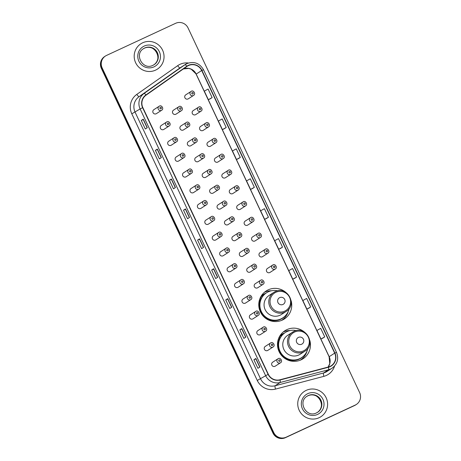 <?xml version="1.0" encoding="UTF-8"?>
<svg xmlns="http://www.w3.org/2000/svg" width="461" height="461" viewBox="0 0 461 461"><rect width="100%" height="100%" fill="white"/><g stroke="black" fill="none" stroke-linecap="round" stroke-linejoin="round"><path stroke-width="0.69" d="M304.387 332.029A16.694 16.4 57.1 0 0 286.869 329.644A16.694 16.4 57.1 0 0 284.915 330.721A16.694 16.4 57.1 0 0 279.614 352.671A16.694 16.4 57.1 0 0 301.079 359.839A16.694 16.4 57.1 0 0 303.033 358.762A16.694 16.4 57.1 0 0 309.838 340.477M283.135 332.053L283.135 332.053A16.694 16.4 57.1 0 1 290.159 330.549M285.67 292.257A16.694 16.4 57.1 0 0 268.152 289.871A16.694 16.4 57.1 0 0 266.199 290.949A16.694 16.4 57.1 0 0 260.897 312.898A16.694 16.4 57.1 0 0 282.363 320.067A16.694 16.4 57.1 0 0 284.316 318.989A16.694 16.4 57.1 0 0 291.127 300.705M264.424 292.28A16.694 16.4 57.1 0 0 264.418 292.286A16.694 16.4 57.1 0 1 271.448 290.776M161.557 125.294A2.363 2.322 57.1 0 0 160.532 128.55A2.363 2.322 57.1 0 0 163.845 129.414L169.101 126.02A2.363 2.322 -122.9 0 1 165.787 125.156A2.363 2.322 -122.9 0 1 166.813 121.894L161.281 125.444M168.985 141.078A2.363 2.322 57.1 0 0 167.96 144.333A2.363 2.322 57.1 0 0 171.273 145.198L176.528 141.804A2.363 2.322 -122.9 0 1 173.215 140.939A2.363 2.322 -122.9 0 1 174.241 137.678M176.413 156.861A2.363 2.322 57.1 0 0 175.387 160.117A2.363 2.322 57.1 0 0 178.701 160.981L183.956 157.587A2.363 2.322 -122.9 0 1 180.643 156.723A2.363 2.322 -122.9 0 1 181.669 153.461L176.137 157.011M183.841 172.645A2.363 2.322 57.1 0 0 182.815 175.9A2.363 2.322 57.1 0 0 186.129 176.765L191.384 173.365A2.363 2.322 -122.9 0 1 188.071 172.506A2.363 2.322 -122.9 0 1 189.096 169.245L183.564 172.794M191.269 188.428A2.363 2.322 57.1 0 0 190.243 191.684A2.363 2.322 57.1 0 0 193.557 192.548L198.812 189.148A2.363 2.322 -122.9 0 1 195.499 188.29A2.363 2.322 -122.9 0 1 196.524 185.028L190.992 188.578M198.697 204.211A2.363 2.322 57.1 0 0 197.665 207.467A2.363 2.322 57.1 0 0 200.984 208.332L206.24 204.932A2.363 2.322 -122.9 0 1 202.921 204.073A2.363 2.322 -122.9 0 1 203.952 200.812L198.42 204.361M206.119 219.989A2.363 2.322 57.1 0 0 205.093 223.251A2.363 2.322 57.1 0 0 208.407 224.115L213.662 220.715A2.363 2.322 -122.9 0 1 210.349 219.857A2.363 2.322 -122.9 0 1 211.374 216.595M213.547 235.773A2.363 2.322 57.1 0 0 212.521 239.034A2.363 2.322 57.1 0 0 215.834 239.899L221.09 236.499A2.363 2.322 -122.9 0 1 217.776 235.64A2.363 2.322 -122.9 0 1 218.802 232.379L213.27 235.928M220.975 251.556A2.363 2.322 57.1 0 0 219.949 254.818A2.363 2.322 57.1 0 0 223.262 255.682L228.518 252.282A2.363 2.322 -122.9 0 1 225.204 251.424A2.363 2.322 -122.9 0 1 226.23 248.162L220.698 251.712M228.402 267.34A2.363 2.322 57.1 0 0 227.377 270.601A2.363 2.322 57.1 0 0 230.69 271.46L235.946 268.066A2.363 2.322 -122.9 0 1 232.632 267.207A2.363 2.322 -122.9 0 1 233.658 263.946L228.126 267.495M235.83 283.123A2.363 2.322 57.1 0 0 234.805 286.385A2.363 2.322 57.1 0 0 238.118 287.243L243.373 283.849A2.363 2.322 -122.9 0 1 240.06 282.991A2.363 2.322 -122.9 0 1 241.086 279.729M243.258 298.907A2.363 2.322 57.1 0 0 242.232 302.168A2.363 2.322 57.1 0 0 245.546 303.027L250.801 299.633A2.363 2.322 -122.9 0 1 247.488 298.774A2.363 2.322 -122.9 0 1 248.514 295.513L242.982 299.062M250.686 314.69A2.363 2.322 57.1 0 0 249.655 317.952A2.363 2.322 57.1 0 0 252.974 318.81L258.229 315.416A2.363 2.322 -122.9 0 1 254.91 314.552A2.363 2.322 -122.9 0 1 255.941 311.296L250.409 314.846M258.108 330.474A2.363 2.322 57.1 0 0 257.082 333.735A2.363 2.322 57.1 0 0 260.396 334.594L265.651 331.2A2.363 2.322 -122.9 0 1 262.338 330.335A2.363 2.322 -122.9 0 1 263.364 327.08L257.832 330.629M265.536 346.257A2.363 2.322 57.1 0 0 264.51 349.519A2.363 2.322 57.1 0 0 267.824 350.377L273.079 346.983A2.363 2.322 -122.9 0 1 269.766 346.119A2.363 2.322 -122.9 0 1 270.791 342.863M272.964 362.041A2.363 2.322 57.1 0 0 271.938 365.302A2.363 2.322 57.1 0 0 275.252 366.161L280.507 362.767A2.363 2.322 -122.9 0 1 277.194 361.902A2.363 2.322 -122.9 0 1 278.219 358.646M154.13 109.511A2.363 2.322 57.1 0 0 153.104 112.766A2.363 2.322 57.1 0 0 156.417 113.631L161.673 110.237A2.363 2.322 -122.9 0 1 158.359 109.372A2.363 2.322 -122.9 0 1 159.385 106.116L153.853 109.66M181.219 125.772A2.363 2.322 57.1 0 0 180.193 129.028A2.363 2.322 57.1 0 0 183.507 129.893L188.762 126.498A2.363 2.322 -122.9 0 1 185.449 125.634A2.363 2.322 -122.9 0 1 186.475 122.378L180.943 125.922M188.647 141.556A2.363 2.322 57.1 0 0 187.621 144.812A2.363 2.322 57.1 0 0 190.935 145.676L196.19 142.282A2.363 2.322 -122.9 0 1 192.877 141.418A2.363 2.322 -122.9 0 1 193.902 138.162L188.37 141.706M196.075 157.339A2.363 2.322 57.1 0 0 195.043 160.595A2.363 2.322 57.1 0 0 198.363 161.459L203.618 158.065A2.363 2.322 -122.9 0 1 200.305 157.201A2.363 2.322 -122.9 0 1 201.33 153.945L195.798 157.489M203.503 173.123A2.363 2.322 57.1 0 0 202.471 176.379A2.363 2.322 57.1 0 0 205.785 177.243L211.046 173.849A2.363 2.322 -122.9 0 1 207.727 172.984A2.363 2.322 -122.9 0 1 208.758 169.729M210.925 188.906A2.363 2.322 57.1 0 0 209.899 192.162A2.363 2.322 57.1 0 0 213.213 193.026L218.468 189.632A2.363 2.322 -122.9 0 1 215.154 188.768A2.363 2.322 -122.9 0 1 216.18 185.512M218.353 204.69A2.363 2.322 57.1 0 0 217.327 207.946A2.363 2.322 57.1 0 0 220.64 208.81L225.896 205.416A2.363 2.322 -122.9 0 1 222.582 204.551A2.363 2.322 -122.9 0 1 223.608 201.296L218.076 204.84M225.781 220.473A2.363 2.322 57.1 0 0 224.755 223.729A2.363 2.322 57.1 0 0 228.068 224.593L233.324 221.199A2.363 2.322 -122.9 0 1 230.01 220.335A2.363 2.322 -122.9 0 1 231.036 217.073L225.504 220.623M233.208 236.257A2.363 2.322 57.1 0 0 232.183 239.513A2.363 2.322 57.1 0 0 235.496 240.377L240.751 236.983A2.363 2.322 -122.9 0 1 237.438 236.118A2.363 2.322 -122.9 0 1 238.464 232.857M240.636 252.04A2.363 2.322 57.1 0 0 239.611 255.296A2.363 2.322 57.1 0 0 242.924 256.16L248.179 252.761A2.363 2.322 -122.9 0 1 244.866 251.902A2.363 2.322 -122.9 0 1 245.892 248.64L240.36 252.19M248.064 267.824A2.363 2.322 57.1 0 0 247.033 271.08A2.363 2.322 57.1 0 0 250.352 271.944L255.607 268.544A2.363 2.322 -122.9 0 1 252.294 267.685A2.363 2.322 -122.9 0 1 253.32 264.424L247.788 267.974M255.492 283.607A2.363 2.322 57.1 0 0 254.46 286.863A2.363 2.322 57.1 0 0 257.774 287.727L263.035 284.328A2.363 2.322 -122.9 0 1 259.716 283.469A2.363 2.322 -122.9 0 1 260.747 280.207L255.215 283.757M173.791 109.989A2.363 2.322 57.1 0 0 172.766 113.245A2.363 2.322 57.1 0 0 176.079 114.109L181.334 110.715A2.363 2.322 -122.9 0 1 178.021 109.851A2.363 2.322 -122.9 0 1 179.047 106.595M230.586 189.385A2.363 2.322 57.1 0 0 229.561 192.64A2.363 2.322 57.1 0 0 232.874 193.505L238.13 190.111A2.363 2.322 -122.9 0 1 234.816 189.246A2.363 2.322 -122.9 0 1 235.842 185.99M238.014 205.168A2.363 2.322 57.1 0 0 236.989 208.424A2.363 2.322 57.1 0 0 240.302 209.288L245.557 205.894A2.363 2.322 -122.9 0 1 242.244 205.03A2.363 2.322 -122.9 0 1 243.27 201.774L237.738 205.318M200.881 126.251A2.363 2.322 57.1 0 0 199.849 129.512A2.363 2.322 57.1 0 0 203.168 130.371L208.424 126.977A2.363 2.322 -122.9 0 1 205.105 126.112A2.363 2.322 -122.9 0 1 206.136 122.856M245.442 220.952A2.363 2.322 57.1 0 0 244.416 224.207A2.363 2.322 57.1 0 0 247.73 225.072L252.985 221.678A2.363 2.322 -122.9 0 1 249.672 220.813A2.363 2.322 -122.9 0 1 250.698 217.557L245.166 221.101M193.453 110.467A2.363 2.322 57.1 0 0 192.427 113.729A2.363 2.322 57.1 0 0 195.741 114.587L200.996 111.193A2.363 2.322 -122.9 0 1 197.683 110.329A2.363 2.322 -122.9 0 1 198.708 107.073L193.176 110.623M223.159 173.601A2.363 2.322 57.1 0 0 222.133 176.863A2.363 2.322 57.1 0 0 225.446 177.721L230.702 174.327A2.363 2.322 -122.9 0 1 227.388 173.463A2.363 2.322 -122.9 0 1 228.414 170.207L222.882 173.757M208.303 142.034A2.363 2.322 57.1 0 0 207.277 145.296A2.363 2.322 57.1 0 0 210.591 146.154L215.846 142.76A2.363 2.322 -122.9 0 1 212.533 141.896A2.363 2.322 -122.9 0 1 213.564 138.64L208.026 142.19M215.731 157.818A2.363 2.322 57.1 0 0 214.705 161.079A2.363 2.322 57.1 0 0 218.018 161.938L223.274 158.544A2.363 2.322 -122.9 0 1 219.96 157.679A2.363 2.322 -122.9 0 1 220.986 154.423M252.87 236.735A2.363 2.322 57.1 0 0 251.839 239.991A2.363 2.322 57.1 0 0 255.158 240.855L260.413 237.461A2.363 2.322 -122.9 0 1 257.094 236.597A2.363 2.322 -122.9 0 1 258.125 233.341M260.292 252.519A2.363 2.322 57.1 0 0 259.266 255.774A2.363 2.322 57.1 0 0 262.58 256.639L267.835 253.245A2.363 2.322 -122.9 0 1 264.522 252.38A2.363 2.322 -122.9 0 1 265.553 249.124L260.016 252.668M267.72 268.302A2.363 2.322 57.1 0 0 266.694 271.558A2.363 2.322 57.1 0 0 270.008 272.422L275.263 269.028A2.363 2.322 -122.9 0 1 271.95 268.164A2.363 2.322 -122.9 0 1 272.975 264.908L267.443 268.452M186.025 94.684A2.363 2.322 57.1 0 0 184.999 97.945A2.363 2.322 57.1 0 0 188.313 98.804L193.568 95.41A2.363 2.322 -122.9 0 1 190.255 94.545A2.363 2.322 -122.9 0 1 191.28 91.29L185.748 94.839M261.105 296.227A15.276 15.011 -122.9 0 1 265.985 293.156M264.228 294.297A15.276 15.011 57.1 0 0 262.372 295.155M279.821 335.994A15.276 15.011 -122.9 0 1 284.702 332.928M282.939 334.069A15.276 15.011 57.1 0 0 281.089 334.922M282.368 320.067A16.694 16.4 57.1 0 0 283.792 318.678M301.085 359.839A16.694 16.4 57.1 0 0 302.508 358.451M105.436 56.029L104.647 56.536A9.45 9.283 57.1 0 0 101.357 68.384L272.952 433.052A9.45 9.283 57.1 0 0 285.399 437.685L354.457 405.582A9.45 9.283 57.1 0 0 355.564 404.971L355.961 404.718A9.45 9.283 57.1 0 1 354.855 405.328A9.45 9.283 57.1 0 0 355.961 404.718L356.353 404.464A9.45 9.283 57.1 0 0 359.643 392.616L188.048 27.948A9.45 9.283 57.1 0 0 175.601 23.315L106.543 55.418A9.45 9.283 57.1 0 0 102.14 67.876L273.742 432.545A9.45 9.283 57.1 0 0 286.183 437.178L355.247 405.075A9.45 9.283 57.1 0 0 356.353 404.464M105.039 56.282A9.45 9.283 57.1 0 0 101.748 68.13L273.344 432.798A9.45 9.283 57.1 0 0 285.791 437.431L354.855 405.328L285.791 437.431A9.45 9.283 57.1 0 1 273.344 432.798L101.748 68.13A9.45 9.283 57.1 0 1 105.039 56.282M142.68 42.787A15.121 14.856 57.1 0 0 136.11 63.641A15.121 14.856 57.1 0 0 157.322 69.156A15.121 14.856 57.1 0 0 162.122 49.281A15.121 14.856 57.1 0 0 140.91 43.76A15.121 14.856 57.1 0 0 136.11 63.641A15.121 14.856 57.1 0 0 157.322 69.156A15.121 14.856 57.1 0 0 162.122 49.281A15.121 14.856 57.1 0 0 142.68 42.787M306.237 390.358A15.121 14.856 57.1 0 0 299.662 411.212A15.121 14.856 57.1 0 0 320.873 416.732A15.121 14.856 57.1 0 0 325.679 396.852A15.121 14.856 57.1 0 0 304.467 391.337A15.121 14.856 57.1 0 0 299.662 411.212A15.121 14.856 57.1 0 0 320.873 416.732A15.121 14.856 57.1 0 0 325.679 396.852A15.121 14.856 57.1 0 0 306.237 390.358M188.422 65.577A10.079 9.906 -122.9 0 1 201.693 70.516L334.68 353.132A10.079 9.906 -122.9 0 1 328.365 367.014L279.965 379.772A10.079 9.906 -122.9 0 1 268.319 374.246L142.847 107.603A10.079 9.906 -122.9 0 1 146.045 95.173L186.924 66.436A10.079 9.906 -122.9 0 1 188.422 65.577M188.313 65.347A10.332 10.154 57.1 0 0 186.78 66.234L145.901 94.966A10.332 10.154 57.1 0 0 142.622 107.707L268.095 374.349A10.332 10.154 57.1 0 0 280.034 380.014L328.428 367.256A10.332 10.154 57.1 0 0 334.905 353.028L201.918 70.412A10.332 10.154 57.1 0 0 188.313 65.347M322.775 338.161L324.74 336.893L320.718 328.347L316.932 330.451L320.954 338.996L322.798 338.149M308.697 308.248L310.668 306.98L306.646 298.434L302.854 300.537L306.876 309.083L308.72 308.236M294.625 278.335L296.59 277.067L292.568 268.521L288.782 270.619L292.798 279.17L294.642 278.323M280.547 248.416L282.512 247.154L278.49 238.602L274.704 240.705L278.726 249.251L280.565 248.41M210.164 98.85L212.129 97.582L208.107 89.036L204.321 91.134L208.343 99.685L210.187 98.838M224.242 128.763L226.207 127.495L222.185 118.95L218.399 121.053L222.421 129.599L224.259 128.752M238.314 158.676L240.285 157.408L236.263 148.863L232.471 150.966L236.493 159.512L238.337 158.665M252.392 188.589L254.357 187.322L250.335 178.776L246.549 180.879L250.571 189.425L252.415 188.578M266.47 218.502L268.435 217.235L264.412 208.689L260.626 210.792L264.649 219.338L266.493 218.497M231.739 307.21L229.774 308.478L225.752 299.932L227.717 298.665L231.739 307.21M245.811 337.124L243.852 338.391L239.829 329.846L241.795 328.578L245.811 337.124M259.889 367.037L257.924 368.304L253.902 359.759L255.867 358.491L259.889 367.037M189.506 217.465L187.541 218.739L183.518 210.187L185.483 208.919L189.506 217.465M175.434 187.552L173.469 188.82L169.446 180.274L171.411 179.006L175.434 187.552M161.356 157.639L159.391 158.907L155.369 150.361L157.334 149.093L161.356 157.639M147.278 127.726L145.313 128.994L141.291 120.448L143.256 119.18L147.278 127.726M217.661 277.297L215.696 278.565L211.674 270.019L213.639 268.746L217.661 277.297M203.583 247.378L201.618 248.652L197.596 240.106L199.561 238.833L203.583 247.378M197.596 240.106L199.544 239.201L199.561 238.833M211.674 270.019L213.622 269.115L213.639 268.746M141.291 120.448L143.238 119.543L143.256 119.18M155.369 150.361L157.316 149.456L157.334 149.093M169.446 180.274L171.388 179.369L171.411 179.006M183.518 210.187L185.466 209.282L185.483 208.919M253.902 359.759L255.849 358.854L255.867 358.491M239.829 329.846L241.771 328.941L241.795 328.578M225.752 299.932L227.699 299.028L227.717 298.665M268.435 217.235L264.649 219.338M254.357 187.322L250.571 189.425M240.285 157.408L236.493 159.512M226.207 127.495L222.421 129.599M212.129 97.582L208.343 99.685M282.512 247.154L278.726 249.251M296.59 277.067L292.798 279.17M310.668 306.98L306.876 309.083M324.74 336.893L320.954 338.996M203.439 247.476L199.544 239.196M189.362 217.563L185.466 209.282M175.284 187.65L171.388 179.369M161.206 157.731L157.316 149.456M147.134 127.818L143.238 119.543M217.517 277.389L213.622 269.115M231.589 307.303L227.694 299.028M245.667 337.216L241.771 328.941M259.745 367.135L255.849 358.854M282.962 304.456A3.78 3.711 57.1 0 0 284.719 299.471A3.78 3.711 57.1 0 0 279.741 297.616A3.78 3.711 57.1 0 0 277.983 302.6A3.78 3.711 57.1 0 0 282.962 304.456M275.142 291.669A11.341 11.139 57.1 0 0 273.817 292.407L269.109 295.443A11.341 11.139 57.1 0 0 265.507 310.357A11.341 11.139 57.1 0 0 281.412 314.494L286.12 311.452C297.841 304.738 287.076 285.324 275.154 291.663L273.817 292.407A11.341 11.139 57.1 0 0 270.215 307.314A11.341 11.139 57.1 0 0 286.12 311.452M277.712 290.833A14.959 14.7 57.1 0 0 261.802 312.454A14.959 14.7 57.1 0 0 289.151 308.542M266.55 292.787L266.354 292.914A14.959 14.7 57.1 0 0 261.6 312.581A14.959 14.7 57.1 0 0 282.593 318.044L282.789 317.917M265.121 293.801A14.959 14.7 57.1 0 0 263.801 294.562L261.641 295.956A14.959 14.7 57.1 0 0 261.007 296.388M263.801 294.562A14.959 14.7 57.1 0 0 260.327 297.714L261.231 297.939A15.104 14.838 57.1 0 0 285.002 316.16M274.278 290.465L274.647 290.465M274.376 290.401A16.377 16.095 -122.9 0 1 274.894 290.47M288.327 311.261A16.377 16.095 -122.9 0 1 281.481 320.447M301.673 344.223A3.78 3.711 57.1 0 0 303.436 339.238A3.78 3.711 57.1 0 0 298.457 337.389A3.78 3.711 57.1 0 0 296.694 342.373A3.78 3.711 57.1 0 0 301.673 344.223M293.87 331.436L287.82 335.216A11.341 11.139 57.1 0 0 284.218 350.124A11.341 11.139 57.1 0 0 300.128 354.267L304.836 351.224C316.551 344.511 305.793 325.097 293.87 331.436A11.341 11.139 57.1 0 0 288.926 347.081A11.341 11.139 57.1 0 0 304.836 351.224M296.429 330.606A14.959 14.7 57.1 0 0 280.513 352.227A14.959 14.7 57.1 0 0 307.867 348.314M285.267 332.554L285.071 332.681A14.959 14.7 57.1 0 0 280.317 352.354A14.959 14.7 57.1 0 0 301.31 357.817L301.506 357.69M283.838 333.574A14.959 14.7 57.1 0 0 282.518 334.334L280.357 335.729A14.959 14.7 57.1 0 0 279.723 336.161M282.518 334.334A14.959 14.7 57.1 0 0 279.038 337.487M292.994 330.237L293.363 330.237M303.718 355.932A15.104 14.838 57.1 0 1 279.948 337.711L279.032 337.481M293.092 330.174A16.377 16.095 -122.9 0 1 293.611 330.243M307.038 351.034A16.377 16.095 -122.9 0 1 300.192 360.22L300.359 360.116M101.357 68.384L102.14 67.876M354.457 405.582L355.247 405.075M285.399 437.685L286.183 437.178M272.952 433.052L273.742 432.545M201.693 70.516L196.19 74.071A10.079 9.906 57.1 0 0 183.386 68.925M334.565 366.051A15.749 15.472 -122.9 0 1 323.87 376.343L275.476 389.101A15.749 15.472 -122.9 0 1 257.273 380.469L131.8 113.821A15.749 15.472 -122.9 0 1 136.802 94.401L177.681 65.669A15.749 15.472 -122.9 0 1 188.382 63.013M328.428 367.256A3.152 0.559 75.2 0 1 328.56 369.745L323.53 372.995A12.597 12.378 57.1 0 0 327.033 371.445L332.064 368.195A12.597 12.378 -122.9 0 1 328.56 369.745L280.161 382.503A12.597 12.378 -122.9 0 1 265.599 375.594L140.127 108.952L142.622 107.707M131.8 113.821L140.127 108.952A12.597 12.378 -122.9 0 1 144.126 93.416L185.005 64.678A12.597 12.378 -122.9 0 1 186.878 63.601L180.372 67.663A12.597 12.378 57.1 0 0 179.98 67.928L139.095 96.666A12.597 12.378 57.1 0 0 135.102 112.202L260.574 378.844A12.597 12.378 57.1 0 0 275.131 385.753L323.53 372.995A3.152 0.559 -104.8 0 0 323.87 376.343M186.78 66.234A3.152 0.582 54.9 0 0 185.005 64.678L179.98 67.928A3.152 0.582 -125.1 0 1 177.681 65.669M268.095 374.349L257.273 380.469M280.034 380.014A3.152 0.559 75.2 0 1 280.161 382.503L275.131 385.753A3.152 0.559 -104.8 0 0 275.476 389.101M136.802 94.401A3.152 0.582 -125.1 0 0 139.095 96.666L144.126 93.416A3.152 0.582 54.9 0 1 145.901 94.966M334.905 353.028L336.501 352.36L203.508 69.738L201.918 70.412M328.105 367.083A10.079 9.906 57.1 0 0 329.183 356.687L196.19 74.071L191.234 69.219L188.756 68.412L183.374 68.937M334.68 353.132L329.108 356.751L196.115 74.135M203.549 247.407L199.527 238.861M189.471 217.488L185.455 208.948M175.393 187.575L171.377 179.035M161.315 157.662L157.299 149.122M147.243 127.749L143.221 119.209M217.627 277.32L213.604 268.775M231.699 307.233L227.682 298.693M245.776 337.147L241.76 328.607M259.854 367.06L255.832 358.52M153.859 64.822A9.6 9.433 57.1 0 0 144.391 48.186A9.6 9.433 57.1 0 0 143.44 48.699M144.737 47.967A9.6 9.433 57.1 0 0 143.613 48.584C133.753 54.156 142.933 70.7 152.914 65.329L154.032 64.713A9.6 9.433 57.1 0 0 157.08 52.093A9.6 9.433 57.1 0 0 144.737 47.967M154.003 66.851A11.49 11.289 57.1 0 0 159.356 51.701A11.49 11.289 57.1 0 0 144.224 46.065A11.49 11.289 57.1 0 0 138.876 61.221A11.49 11.289 57.1 0 0 154.003 66.851M152.925 65.324A9.6 9.433 57.1 0 0 154.032 64.713M284.748 311.123A10.419 10.234 57.1 0 0 289.6 297.385A10.419 10.234 57.1 0 0 275.88 292.28A10.419 10.234 57.1 0 0 271.033 306.018A10.419 10.234 57.1 0 0 284.748 311.123M303.465 350.896A10.419 10.234 57.1 0 0 308.317 337.158A10.419 10.234 57.1 0 0 294.596 332.053A10.419 10.234 57.1 0 0 289.744 345.79A10.419 10.234 57.1 0 0 303.465 350.896M317.416 412.393A9.6 9.433 57.1 0 0 307.948 395.763A9.6 9.433 57.1 0 0 306.997 396.27M308.288 395.538A9.6 9.433 57.1 0 0 307.164 396.16C297.31 401.727 306.484 418.271 316.471 412.9A9.6 9.433 57.1 0 0 320.637 399.664A9.6 9.433 57.1 0 0 308.288 395.538M317.56 414.427A11.49 11.289 57.1 0 0 322.913 399.272A11.49 11.289 57.1 0 0 307.781 393.642A11.49 11.289 57.1 0 0 302.428 408.792A11.49 11.289 57.1 0 0 317.56 414.427M192.197 92.557A0.789 0.772 57.1 0 0 191.828 93.595A0.789 0.772 57.1 0 0 192.865 93.981A0.789 0.772 57.1 0 0 193.234 92.943A0.789 0.772 57.1 0 0 192.197 92.557M199.625 108.341A0.789 0.772 57.1 0 0 199.256 109.378A0.789 0.772 57.1 0 0 200.293 109.764A0.789 0.772 57.1 0 0 200.662 108.727A0.789 0.772 57.1 0 0 199.625 108.341M207.052 124.124A0.789 0.772 57.1 0 0 206.684 125.162A0.789 0.772 57.1 0 0 207.721 125.548A0.789 0.772 57.1 0 0 208.09 124.51A0.789 0.772 57.1 0 0 207.052 124.124M214.474 139.908A0.789 0.772 57.1 0 0 214.111 140.945A0.789 0.772 57.1 0 0 215.149 141.331A0.789 0.772 57.1 0 0 215.512 140.294A0.789 0.772 57.1 0 0 214.474 139.908M221.902 155.691A0.789 0.772 57.1 0 0 221.539 156.728A0.789 0.772 57.1 0 0 222.577 157.115A0.789 0.772 57.1 0 0 222.94 156.072A0.789 0.772 57.1 0 0 221.902 155.691M229.33 171.469A0.789 0.772 57.1 0 0 228.967 172.512A0.789 0.772 57.1 0 0 229.999 172.898A0.789 0.772 57.1 0 0 230.367 171.855A0.789 0.772 57.1 0 0 229.33 171.469M236.758 187.252A0.789 0.772 57.1 0 0 236.389 188.295A0.789 0.772 57.1 0 0 237.427 188.682A0.789 0.772 57.1 0 0 237.795 187.639A0.789 0.772 57.1 0 0 236.758 187.252M244.186 203.036A0.789 0.772 57.1 0 0 243.817 204.079A0.789 0.772 57.1 0 0 244.854 204.465A0.789 0.772 57.1 0 0 245.223 203.422A0.789 0.772 57.1 0 0 244.186 203.036M251.614 218.819A0.789 0.772 57.1 0 0 251.245 219.862A0.789 0.772 57.1 0 0 252.282 220.249A0.789 0.772 57.1 0 0 252.651 219.206A0.789 0.772 57.1 0 0 251.614 218.819M259.042 234.603A0.789 0.772 57.1 0 0 258.673 235.646A0.789 0.772 57.1 0 0 259.71 236.032A0.789 0.772 57.1 0 0 260.079 234.989A0.789 0.772 57.1 0 0 259.042 234.603M266.464 250.386A0.789 0.772 57.1 0 0 266.101 251.424A0.789 0.772 57.1 0 0 267.138 251.81A0.789 0.772 57.1 0 0 267.501 250.772A0.789 0.772 57.1 0 0 266.464 250.386M273.892 266.17A0.789 0.772 57.1 0 0 273.529 267.207A0.789 0.772 57.1 0 0 274.566 267.593A0.789 0.772 57.1 0 0 274.929 266.556A0.789 0.772 57.1 0 0 273.892 266.17M180.631 109.286A0.789 0.772 57.1 0 0 181 108.243A0.789 0.772 57.1 0 0 179.963 107.857A0.789 0.772 57.1 0 0 179.594 108.9A0.789 0.772 57.1 0 0 180.631 109.286M188.059 125.069A0.789 0.772 57.1 0 0 188.428 124.026A0.789 0.772 57.1 0 0 187.391 123.64A0.789 0.772 57.1 0 0 187.022 124.683A0.789 0.772 57.1 0 0 188.059 125.069M195.487 140.853A0.789 0.772 57.1 0 0 195.856 139.81A0.789 0.772 57.1 0 0 194.819 139.424A0.789 0.772 57.1 0 0 194.45 140.467A0.789 0.772 57.1 0 0 195.487 140.853M202.915 156.631A0.789 0.772 57.1 0 0 203.284 155.593A0.789 0.772 57.1 0 0 202.246 155.207A0.789 0.772 57.1 0 0 201.878 156.244A0.789 0.772 57.1 0 0 202.915 156.631M210.343 172.414A0.789 0.772 57.1 0 0 210.706 171.377A0.789 0.772 57.1 0 0 209.674 170.991A0.789 0.772 57.1 0 0 209.306 172.028A0.789 0.772 57.1 0 0 210.343 172.414M217.771 188.197A0.789 0.772 57.1 0 0 218.134 187.16A0.789 0.772 57.1 0 0 217.096 186.774A0.789 0.772 57.1 0 0 216.733 187.811A0.789 0.772 57.1 0 0 217.771 188.197M225.199 203.981A0.789 0.772 57.1 0 0 225.562 202.944A0.789 0.772 57.1 0 0 224.524 202.558A0.789 0.772 57.1 0 0 224.161 203.595A0.789 0.772 57.1 0 0 225.199 203.981M232.621 219.764A0.789 0.772 57.1 0 0 232.989 218.727A0.789 0.772 57.1 0 0 231.952 218.341A0.789 0.772 57.1 0 0 231.583 219.378A0.789 0.772 57.1 0 0 232.621 219.764M240.048 235.548A0.789 0.772 57.1 0 0 240.417 234.511A0.789 0.772 57.1 0 0 239.38 234.125A0.789 0.772 57.1 0 0 239.011 235.162A0.789 0.772 57.1 0 0 240.048 235.548M247.476 251.331A0.789 0.772 57.1 0 0 247.845 250.294A0.789 0.772 57.1 0 0 246.808 249.908A0.789 0.772 57.1 0 0 246.439 250.945A0.789 0.772 57.1 0 0 247.476 251.331M254.904 267.115A0.789 0.772 57.1 0 0 255.273 266.078A0.789 0.772 57.1 0 0 254.236 265.692A0.789 0.772 57.1 0 0 253.867 266.729A0.789 0.772 57.1 0 0 254.904 267.115M262.332 282.898A0.789 0.772 57.1 0 0 262.695 281.861A0.789 0.772 57.1 0 0 261.658 281.475A0.789 0.772 57.1 0 0 261.295 282.512A0.789 0.772 57.1 0 0 262.332 282.898M160.975 108.802A0.789 0.772 57.1 0 0 161.338 107.765A0.789 0.772 57.1 0 0 160.301 107.378A0.789 0.772 57.1 0 0 159.938 108.416A0.789 0.772 57.1 0 0 160.975 108.802M168.403 124.585A0.789 0.772 57.1 0 0 168.766 123.548A0.789 0.772 57.1 0 0 167.729 123.162A0.789 0.772 57.1 0 0 167.366 124.199A0.789 0.772 57.1 0 0 168.403 124.585M175.825 140.369A0.789 0.772 57.1 0 0 176.194 139.331A0.789 0.772 57.1 0 0 175.157 138.945A0.789 0.772 57.1 0 0 174.788 139.983A0.789 0.772 57.1 0 0 175.825 140.369M183.253 156.152A0.789 0.772 57.1 0 0 183.622 155.115A0.789 0.772 57.1 0 0 182.585 154.729A0.789 0.772 57.1 0 0 182.216 155.766A0.789 0.772 57.1 0 0 183.253 156.152M190.681 171.936A0.789 0.772 57.1 0 0 191.05 170.898A0.789 0.772 57.1 0 0 190.013 170.512A0.789 0.772 57.1 0 0 189.644 171.55A0.789 0.772 57.1 0 0 190.681 171.936M198.109 187.719A0.789 0.772 57.1 0 0 198.478 186.682A0.789 0.772 57.1 0 0 197.441 186.296A0.789 0.772 57.1 0 0 197.072 187.333A0.789 0.772 57.1 0 0 198.109 187.719M205.537 203.503A0.789 0.772 57.1 0 0 205.906 202.465A0.789 0.772 57.1 0 0 204.868 202.079A0.789 0.772 57.1 0 0 204.5 203.117A0.789 0.772 57.1 0 0 205.537 203.503M212.965 219.286A0.789 0.772 57.1 0 0 213.328 218.249A0.789 0.772 57.1 0 0 212.291 217.863A0.789 0.772 57.1 0 0 211.927 218.9A0.789 0.772 57.1 0 0 212.965 219.286M220.393 235.07A0.789 0.772 57.1 0 0 220.756 234.032A0.789 0.772 57.1 0 0 219.718 233.646A0.789 0.772 57.1 0 0 219.355 234.684A0.789 0.772 57.1 0 0 220.393 235.07M227.815 250.853A0.789 0.772 57.1 0 0 228.183 249.816A0.789 0.772 57.1 0 0 227.146 249.43A0.789 0.772 57.1 0 0 226.777 250.467A0.789 0.772 57.1 0 0 227.815 250.853M235.243 266.637A0.789 0.772 57.1 0 0 235.611 265.599A0.789 0.772 57.1 0 0 234.574 265.213A0.789 0.772 57.1 0 0 234.205 266.251A0.789 0.772 57.1 0 0 235.243 266.637M242.67 282.42A0.789 0.772 57.1 0 0 243.039 281.383A0.789 0.772 57.1 0 0 242.002 280.997A0.789 0.772 57.1 0 0 241.633 282.034A0.789 0.772 57.1 0 0 242.67 282.42M250.098 298.204A0.789 0.772 57.1 0 0 250.467 297.166A0.789 0.772 57.1 0 0 249.43 296.78A0.789 0.772 57.1 0 0 249.061 297.818A0.789 0.772 57.1 0 0 250.098 298.204M257.526 313.987A0.789 0.772 57.1 0 0 257.895 312.95A0.789 0.772 57.1 0 0 256.858 312.564A0.789 0.772 57.1 0 0 256.489 313.601A0.789 0.772 57.1 0 0 257.526 313.987M264.954 329.771A0.789 0.772 57.1 0 0 265.317 328.733A0.789 0.772 57.1 0 0 264.28 328.347A0.789 0.772 57.1 0 0 263.917 329.385A0.789 0.772 57.1 0 0 264.954 329.771M272.382 345.554A0.789 0.772 57.1 0 0 272.745 344.517A0.789 0.772 57.1 0 0 271.708 344.131A0.789 0.772 57.1 0 0 271.345 345.168A0.789 0.772 57.1 0 0 272.382 345.554M279.804 361.338A0.789 0.772 57.1 0 0 280.173 360.3A0.789 0.772 57.1 0 0 279.135 359.914A0.789 0.772 57.1 0 0 278.767 360.951A0.789 0.772 57.1 0 0 279.804 361.338M332.064 368.195C337.469 364.069 338.95 358.791 336.501 352.36M186.889 63.595C194.052 61.088 199.596 63.134 203.508 69.738M328.088 367.083L329.776 363.591L329.108 356.751M153.686 64.938C163.54 59.365 154.366 42.827 144.385 48.192L143.267 48.808M317.243 412.509C327.097 406.942 317.923 390.398 307.936 395.769L306.824 396.379M317.589 412.29L316.471 412.9M193.568 95.41C196.259 93.975 193.222 89.751 191.286 91.284M200.996 111.193C203.687 109.758 200.65 105.534 198.714 107.067M200.604 126.406L206.142 122.851C208.072 121.318 211.115 125.542 208.424 126.977M215.846 142.76C218.543 141.325 215.5 137.101 213.57 138.634M215.454 157.973L220.992 154.418C222.928 152.885 225.971 157.109 223.274 158.544M230.702 174.327C233.399 172.892 230.356 168.668 228.42 170.201M230.31 189.54L235.848 185.985C237.784 184.452 240.821 188.676 238.13 190.111M245.557 205.894C248.249 204.459 245.212 200.235 243.275 201.768M252.985 221.678C255.676 220.243 252.64 216.019 250.703 217.552M252.593 236.885L258.131 233.335C260.062 231.802 263.104 236.026 260.413 237.461M267.835 253.245C270.532 251.81 267.489 247.586 265.559 249.119M275.263 269.028C277.96 267.593 274.917 263.369 272.981 264.902M181.334 110.715C184.031 109.28 180.989 105.056 179.052 106.589L173.515 110.139M188.762 126.498C191.453 125.064 188.416 120.84 186.48 122.372M196.19 142.282C198.881 140.847 195.844 136.623 193.908 138.156M203.618 158.065C206.309 156.631 203.266 152.407 201.336 153.939M211.046 173.849C213.737 172.414 210.694 168.19 208.764 169.723L203.226 173.273M218.468 189.632C221.165 188.197 218.122 183.974 216.192 185.506L210.648 189.056M225.896 205.416C228.593 203.981 225.55 199.757 223.614 201.29M233.324 221.199C236.015 219.764 232.978 215.541 231.042 217.073M240.751 236.983C243.443 235.548 240.406 231.324 238.47 232.857L232.932 236.407M248.179 252.761C250.87 251.331 247.834 247.102 245.897 248.64M255.607 268.544C258.298 267.115 255.256 262.885 253.325 264.424M263.035 284.328C265.726 282.898 262.684 278.669 260.753 280.207M161.673 110.237C164.37 108.802 161.327 104.578 159.397 106.111M169.101 126.02C171.797 124.585 168.755 120.361 166.819 121.894M176.528 141.804C179.225 140.369 176.183 136.145 174.246 137.678L168.709 141.227M183.956 157.587C186.647 156.152 183.611 151.923 181.674 153.461M191.384 173.365C194.075 171.936 191.038 167.706 189.102 169.245M198.812 189.148C201.503 187.719 198.466 183.49 196.53 185.028M206.24 204.932C208.931 203.503 205.888 199.273 203.958 200.812M213.662 220.715C216.359 219.28 213.316 215.056 211.386 216.595L205.842 220.145M221.09 236.499C223.787 235.064 220.744 230.84 218.808 232.379M228.518 252.282C231.215 250.847 228.172 246.623 226.236 248.162M235.946 268.066C238.637 266.631 235.6 262.407 233.664 263.94M243.373 283.849C246.065 282.414 243.028 278.19 241.091 279.723L235.554 283.279M250.801 299.633C253.492 298.198 250.456 293.974 248.519 295.507M258.229 315.416C260.92 313.981 257.878 309.757 255.947 311.29M265.651 331.2C268.348 329.765 265.305 325.541 263.375 327.074M273.079 346.983C275.776 345.548 272.733 341.324 270.797 342.857L265.259 346.413M280.507 362.767C283.204 361.332 280.161 357.108 278.225 358.641L272.687 362.196"/></g></svg>
